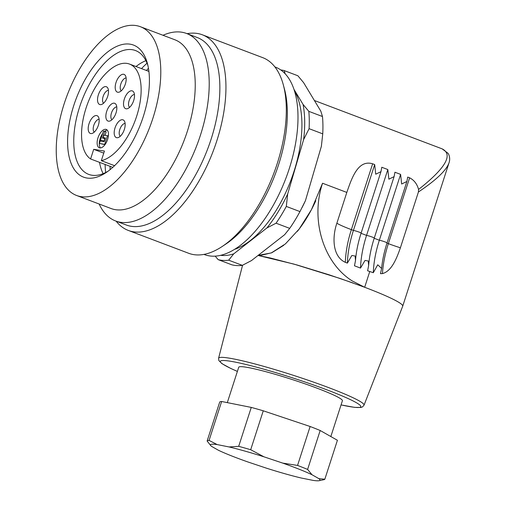 <?xml version="1.0" encoding="UTF-8"?>
<svg xmlns="http://www.w3.org/2000/svg" width="506" height="506" viewBox="0 0 506 506"><rect width="100%" height="100%" fill="white"/><g stroke="black" fill="none" stroke-linecap="round" stroke-linejoin="round"><path stroke-width="0.76" d="M76.57 195.468L111.016 208.51A90.207 44.269 -69.3 0 0 166.537 174.659A90.207 44.269 -69.3 0 0 195.227 83.338A90.207 44.269 -69.3 0 0 174.886 39.778L140.44 26.736A90.207 44.269 -69.3 0 0 67.102 95.432A90.207 44.269 -69.3 0 0 76.57 195.468A90.207 44.269 -69.3 0 0 132.098 161.623A90.207 44.269 -69.3 0 0 160.781 70.302A90.207 44.269 -69.3 0 0 140.44 26.736M149.415 79.17A70.6 34.648 110.7 0 1 106.108 172.565A70.6 34.648 110.7 0 1 67.671 145.595A70.6 34.648 110.7 0 1 100.751 58.222A70.6 34.648 110.7 0 1 147.41 63.459A70.6 34.648 110.7 0 1 149.415 79.17M99.132 204.007A100.232 49.19 -69.3 0 0 115.634 220.977A100.232 49.19 -69.3 0 0 177.328 183.362A100.232 49.19 -69.3 0 0 209.206 81.896A100.232 49.19 -69.3 0 0 186.606 33.491A100.232 49.19 -69.3 0 0 163.002 35.275M115.634 220.977L126.291 225.006A100.232 49.19 -69.3 0 0 187.979 187.397A100.232 49.19 -69.3 0 0 219.857 85.931A100.232 49.19 -69.3 0 0 197.258 37.526L186.606 33.491M128.296 230.426L188.668 253.278A104.59 51.327 -69.3 0 0 222.14 246.523A104.59 51.327 -69.3 0 0 286.301 108.151A104.59 51.327 -69.3 0 0 283.328 84.875A104.59 51.327 -69.3 0 0 262.722 57.646L202.349 34.794A104.59 51.327 110.7 0 1 225.935 85.305A104.59 51.327 110.7 0 1 192.672 191.179A104.59 51.327 110.7 0 1 128.296 230.426A104.59 51.327 110.7 0 1 116.127 221.16M187.094 33.681A104.59 51.327 110.7 0 1 202.349 34.794M222.14 246.523L225.834 244.069A100.232 49.19 -69.3 0 0 287.332 111.472A100.232 49.19 -69.3 0 0 284.473 89.157L283.328 84.875M203.924 254.391L204.411 254.581A100.232 49.19 -69.3 0 0 266.105 216.966A100.232 49.19 -69.3 0 0 297.983 115.501A100.232 49.19 -69.3 0 0 275.384 67.096L274.891 66.912M147.961 65.71A66.185 32.485 -69.3 0 0 135.532 50.562A66.185 32.485 -69.3 0 0 81.719 100.966A66.185 32.485 -69.3 0 0 88.67 174.368A66.185 32.485 -69.3 0 0 108.012 171.243M103.123 173.666A66.185 32.485 110.7 0 1 99.518 162.331M135.994 66.526A66.185 32.485 110.7 0 1 145.899 60.657M147.044 63.187A80.618 39.563 -69.3 0 0 141.535 68.62M105.121 164.456A80.618 39.563 -69.3 0 0 105.653 172.527M104.704 144.292L107.481 135.697L103.838 135.115L103.034 137.594L105.393 137.974L104.217 141.604L100.232 140.965L99.429 143.445L105.134 144.45M102.547 138.119L104.906 138.499L104.103 140.978L100.46 140.396L103.445 131.143L104.736 131.345L102.547 138.119M107.481 135.697L108.385 136.038M103.034 137.594L105.299 138.264M99.429 143.445L104.995 144.646M104.736 131.345L106.152 131.883L105.052 135.311M100.46 140.396L104.312 141.319M104.173 138.024L104.065 138.366M100.498 147.929A9.804 4.813 110.7 0 1 102.693 133.476M104.666 131.339A9.804 4.813 110.7 0 1 107.247 130.112M126.127 77.975A6.97 3.422 -69.3 0 0 120.807 84.053A6.97 3.422 -69.3 0 0 121.257 90.821M134.451 94.521A6.97 3.422 -69.3 0 0 129.138 100.599A6.97 3.422 -69.3 0 0 129.587 107.367M116.785 106.892A6.97 3.422 -69.3 0 0 111.465 112.971A6.97 3.422 -69.3 0 0 111.921 119.739M125.115 123.439A6.97 3.422 -69.3 0 0 119.795 129.517A6.97 3.422 -69.3 0 0 120.245 136.285M108.455 90.346A6.97 3.422 -69.3 0 0 103.142 96.425A6.97 3.422 -69.3 0 0 103.591 103.192M99.113 119.264A6.97 3.422 -69.3 0 0 93.8 125.343A6.97 3.422 -69.3 0 0 94.249 132.11M107.633 139.39A9.804 4.813 110.7 0 1 99.334 147.79A9.804 4.813 110.7 0 1 98.309 136.911A9.804 4.813 110.7 0 1 106.279 129.447A9.804 4.813 110.7 0 1 107.633 139.39M116.019 82.51A9.487 4.655 110.7 0 1 125.279 75.407A9.487 4.655 110.7 0 1 125.045 84.907A9.487 4.655 110.7 0 1 118.929 92.187A9.487 4.655 110.7 0 1 116.019 82.51M124.343 99.056A9.487 4.655 110.7 0 1 133.609 91.953A9.487 4.655 110.7 0 1 133.369 101.453A9.487 4.655 110.7 0 1 127.253 108.733A9.487 4.655 110.7 0 1 124.343 99.056M106.677 111.428A9.487 4.655 110.7 0 1 115.937 104.325A9.487 4.655 110.7 0 1 115.703 113.825A9.487 4.655 110.7 0 1 109.587 121.105A9.487 4.655 110.7 0 1 106.677 111.428M115.007 127.974A9.487 4.655 110.7 0 1 124.267 120.871A9.487 4.655 110.7 0 1 124.033 130.371A9.487 4.655 110.7 0 1 117.917 137.651A9.487 4.655 110.7 0 1 115.007 127.974M98.347 94.881A9.487 4.655 110.7 0 1 107.614 87.778A9.487 4.655 110.7 0 1 107.373 97.278A9.487 4.655 110.7 0 1 101.257 104.559A9.487 4.655 110.7 0 1 98.347 94.881M89.012 123.799A9.487 4.655 110.7 0 1 98.272 116.696A9.487 4.655 110.7 0 1 98.037 126.196A9.487 4.655 110.7 0 1 91.921 133.476A9.487 4.655 110.7 0 1 89.012 123.799M101.32 160.68L104.432 151.047L93.711 149.321L90.599 158.96A51.422 25.237 110.7 0 1 88.809 100.542A51.422 25.237 110.7 0 1 129.555 64.085A51.422 25.237 110.7 0 1 137.505 113.483A51.422 25.237 110.7 0 1 101.32 160.68L114.558 165.69M90.599 158.96L112.781 167.353M103.762 153.128L93.711 149.321M148.46 68.285A86.722 42.561 -69.3 0 0 146.506 70.505M110.106 166.341A86.722 42.561 -69.3 0 0 110.093 169.643M282.74 463.11L297.553 465.425A61.884 5.408 17.9 0 1 307.61 469.423L312 474.736A57.526 5.028 -162.1 0 0 282.74 463.11L263.968 456.817A57.526 5.028 -162.1 0 0 229.047 446.95L238.693 446.336A61.884 5.408 17.9 0 1 250.691 449.726L263.968 456.817M318.906 478.657L324.839 479.201A61.884 5.408 17.9 0 1 323.929 479.694L319.077 480.7A57.526 5.028 -162.1 0 0 318.906 478.657L312 474.736M210.869 445.748L207.125 441.023A61.884 5.408 17.9 0 1 209.067 440.416L217.175 444.578A57.526 5.028 -162.1 0 0 210.869 445.748A57.526 5.028 -162.1 0 0 211.514 446.336L218.421 450.258A57.526 5.028 -162.1 0 0 247.681 461.889L266.453 468.176A57.526 5.028 -162.1 0 0 301.374 478.043L313.246 480.415A57.526 5.028 -162.1 0 0 319.077 480.7M324.839 479.201L337.413 440.277L320.178 430.498L307.61 469.423M297.553 465.425L310.127 426.501L263.265 410.802L250.691 449.726M238.693 446.336L251.267 407.412L221.641 401.492L209.067 440.416M229.047 446.95L217.175 444.578M207.125 441.023L219.699 402.099A61.884 5.408 -162.1 0 1 221.641 401.492M330.835 436.545L342.398 400.752A54.471 4.763 -162.1 0 0 292.025 379.475A54.471 4.763 -162.1 0 0 238.724 367.267L227.308 402.624M263.265 410.802A61.884 5.408 -162.1 0 0 251.267 407.412M320.178 430.498A61.884 5.408 -162.1 0 0 310.127 426.501M442.155 148.865L448.076 153.318L448.765 154.551C449.904 157.385 449.967 160.2 448.955 162.995C446.267 170.459 436.09 180.123 418.424 191.983L418.563 189.465C445.558 168.137 453.433 154.608 442.181 148.878L314.39 100.504M449.062 162.66L402.713 306.181A82.801 7.236 -162.1 0 0 364.674 287.275L340.07 278.458L293.834 264.069L258.047 255.46M336.87 223.222C332.24 236.517 332.119 256.378 345.326 262.336A69.727 34.218 110.7 0 1 351.373 229.642A34.863 3.049 17.9 0 1 336.87 223.222L346.819 192.425C351.822 177.916 358.058 159.415 372.637 163.799L374.687 164.57L353.416 230.42A69.727 34.218 -69.3 0 0 347.369 263.107L351.879 255.467L355.142 256.03L355.503 260.59L354.472 265.795L360.512 268.079L365.022 260.438L368.279 261.001L368.64 265.561L367.615 270.767L373.301 272.715L377.729 264.79L381.6 268.433L380.48 273.676L382.447 273.601C391.796 271.165 396.691 258.218 400.398 247.788L418.424 191.983M374.687 164.57L375.73 174.203L380.961 171.673L381.79 167.258L387.824 169.548L366.559 235.391A69.727 34.218 -69.3 0 0 360.512 268.079M387.824 169.548L388.867 179.175L394.098 176.645L394.927 172.236L400.607 174.387L379.342 240.23A69.727 34.218 -69.3 0 0 373.301 272.715M345.326 262.336L347.369 263.107M400.607 174.387L401.65 184.013L406.881 181.49L407.709 177.075L409.626 177.802C414.136 180.13 417.115 184.02 418.563 189.465M237.384 371.429L230.749 368.444L221.906 363.624L218.851 360.557L218.592 358.223A76.412 6.679 17.9 0 1 328.925 387.716A76.412 6.679 17.9 0 1 364.016 405.198L402.7 306.219A82.801 7.236 -162.1 0 0 402.713 306.181M258.13 255.391L271.324 252.924L285.409 243.905L299.191 229.009L311.468 209.61L322.556 183.242L346.819 192.425M322.512 183.381C310.273 219.876 323.416 262.892 352.277 280.969L364.674 287.275L369.741 271.577M220.553 255.328A95.874 47.052 -69.3 0 0 233.747 253.841L228.668 260.185L242.323 265.353A100.232 49.19 -69.3 0 1 231.799 264.796L218.143 259.629L215.17 256.131M242.323 265.353L251.501 260.565L284.625 234.708L289.704 228.37L276.048 223.203L266.871 227.991A95.874 47.052 -69.3 0 0 287.686 193.95L303.613 139.605A95.874 47.052 -69.3 0 0 303.069 104.438L293.986 89.391M233.747 253.841L266.871 227.991M287.686 193.95L286.307 206.423L299.963 211.59L305.441 200.667L321.367 146.323L322.746 133.85L309.09 128.682L303.613 139.605M303.069 104.438L308.824 111.352L322.474 116.519L320.823 111.162L303.625 82.668L297.876 75.761L284.22 70.587L285.118 73.731M294.479 90.922A91.08 44.699 110.7 0 1 301.911 123.135A91.08 44.699 110.7 0 1 234.499 249.369M280.754 69.942A100.232 49.19 110.7 0 1 284.22 70.587M322.746 133.85A100.232 49.19 -69.3 0 0 322.474 116.519M308.824 111.352A100.232 49.19 110.7 0 1 309.09 128.682M305.441 200.667A95.874 47.052 110.7 0 1 302.36 206.992L302.088 207.536M289.704 228.37A100.232 49.19 -69.3 0 0 299.963 211.59M286.307 206.423A100.232 49.19 110.7 0 1 276.048 223.203M228.668 260.185A100.232 49.19 110.7 0 1 218.143 259.629M341.063 404.895A73.8 6.451 -162.1 0 0 340.899 395.401A73.8 6.451 -162.1 0 0 243.076 363.801A73.8 6.451 -162.1 0 0 237.39 371.404M355.503 260.59C356.199 251.741 358.071 242.576 361.113 233.102A4.358 0.379 -162.1 0 0 358.14 231.754A4.358 0.379 -162.1 0 0 353.416 230.42L351.373 229.642L372.637 163.799M409.626 177.802L388.361 243.645A69.727 34.218 -69.3 0 0 382.447 273.601M386.97 243.12L388.361 243.645A21.79 1.904 -162.1 0 0 400.398 247.788M368.64 265.561C369.342 256.713 371.208 247.554 374.257 238.079A4.358 0.379 -162.1 0 0 371.277 236.726A4.358 0.379 -162.1 0 0 366.559 235.391L361.05 233.31M381.6 268.433C382.416 260.166 384.225 251.659 387.039 242.918A4.358 0.379 -162.1 0 0 384.06 241.564A4.358 0.379 -162.1 0 0 379.342 240.23L374.187 238.282M129.555 64.085L148.909 71.416M364.016 405.198L362.441 406.938L360.936 407.457L354.554 407.362L341.057 404.914M361.113 233.102L380.892 171.876M374.257 238.079L394.029 176.847M387.039 242.918L406.811 181.686M258.028 255.467L270.476 258.035L296.959 264.954L328.925 274.745L353.036 282.987M315.795 200.762C310.532 212.356 304.397 222.558 297.376 231.356M283.714 245.315L271.779 252.753L260.476 255.454M218.592 358.223L242.564 265.233"/></g></svg>
